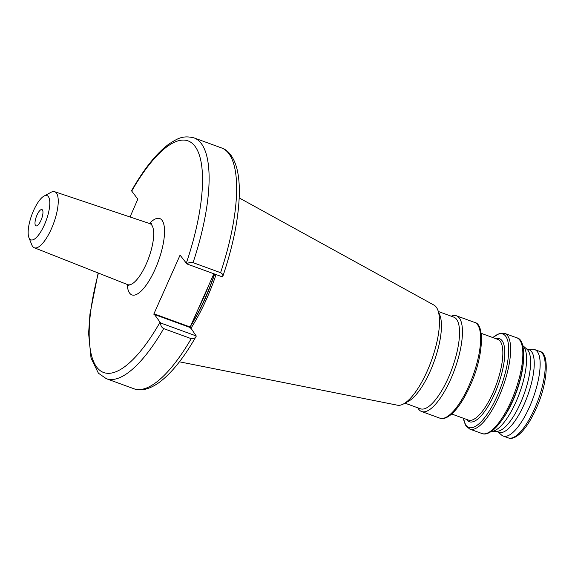 <?xml version="1.0" encoding="UTF-8"?>
<svg xmlns="http://www.w3.org/2000/svg" width="575" height="575" viewBox="0 0 575 575"><rect width="100%" height="100%" fill="white"/><g stroke="black" fill="none" stroke-linecap="round" stroke-linejoin="round"><path stroke-width="0.86" d="M44.383 224.882A23.532 7.698 -70 0 0 49.809 202.731A23.532 7.698 -70 0 0 44.045 196.068A23.532 7.698 -70 0 0 33.573 210.572A23.532 7.698 -70 0 0 28.908 237.561A23.532 7.698 -70 0 0 44.383 224.882M44.045 196.068L50.967 192.33A29.814 9.746 110 0 1 54.69 191.727A29.814 9.746 110 0 1 51.391 228.828A29.814 9.746 110 0 1 34.256 247.739A29.814 9.746 110 0 1 31.798 244.878L28.908 237.561M42.435 209.961A8.668 2.832 110 0 1 41.63 218.73A8.668 2.832 110 0 1 36.599 225.903A8.668 2.832 110 0 1 35.521 225.493A8.668 2.832 110 0 1 36.972 215.122A8.668 2.832 110 0 1 42.421 209.94A8.668 2.832 110 0 1 42.435 209.961M522.697 345.518A46.007 15.043 110 0 1 522.855 345.647L527.059 349.334A43.973 14.375 110 0 1 520.504 403.068A43.973 14.375 110 0 1 497.159 431.293L491.567 431.408A46.007 15.043 110 0 1 491.366 431.408M526.333 348.702L529.101 349.708A43.973 14.375 110 0 1 524.127 404.39A43.973 14.375 110 0 1 498.963 432.321L496.196 431.315M522.855 345.647A46.007 15.043 110 0 1 515.998 401.875A46.007 15.043 110 0 1 491.567 431.408M451.253 316.207A50.931 16.653 110 0 1 456.507 315.819A50.931 16.653 110 0 1 450.743 379.155A50.931 16.653 110 0 1 421.597 411.506A50.931 16.653 110 0 1 417.831 407.833M438.402 311.521L453.84 317.156A48.767 15.942 110 0 1 448.327 377.797A48.767 15.942 110 0 1 420.418 408.775L404.98 403.147M239.2 197.915L434.039 305.138A53.331 17.437 110 0 1 437.776 309.939L439.882 315.265A48.767 15.942 110 0 1 430.215 371.191A48.767 15.942 110 0 1 408.523 401.228L403.485 403.952A53.331 17.437 110 0 1 397.533 405.217L179.422 361.804M437.776 309.939A53.331 17.437 110 0 1 427.203 371.098A53.331 17.437 110 0 1 403.485 403.952M216.063 274.57A90.994 29.749 110 0 1 206.59 298.928A90.994 29.749 110 0 1 190.828 328.454M528.245 349.399L532.874 349.305A46.007 15.043 110 0 1 534.779 349.607A46.007 15.043 110 0 1 529.568 406.827A46.007 15.043 110 0 1 503.24 436.058A46.007 15.043 110 0 1 501.587 435.059L498.108 432.012M180.514 255.702L186.918 263.939C188.607 262.531 190.648 262.107 193.056 262.646L220.592 272.687C222.611 273.757 223.287 275.181 222.618 276.963L222.482 276.525L222.618 276.963L186.918 263.939M193.056 262.646A128.132 41.896 110 0 0 194.113 137.921C182.282 134.96 176.992 139.021 169.151 143.887C156.63 153.094 144.138 168.64 131.661 190.519L131.732 191.072A123.237 40.293 110 0 1 195.011 146.309A123.237 40.293 110 0 1 186.257 263.314M191.223 338.661L163.688 328.613C161.575 327.412 160.554 325.536 160.633 322.978L153.949 313.792L190.174 327.01L196.269 336.116C183.806 357.988 171.321 373.527 158.808 382.734C147.394 390.72 138.87 390.835 133.824 388.722A128.132 41.896 110 0 0 191.223 338.661C193.531 339.07 195.234 338.186 196.334 336.001L160.633 322.978M179.91 255.487L153.949 313.792M130.036 216.976L137.827 199.144L131.732 191.072M213.878 273.772L190.174 327.01M128.958 285.595L127.578 284.603A32.466 10.616 -70 0 0 146.237 264.011A32.466 10.616 -70 0 0 149.823 223.61L151.52 223.732M149.464 223.488A40.624 13.283 110 0 1 164.299 226.967A40.624 13.283 110 0 1 155.178 269.071A40.624 13.283 110 0 1 127.226 284.46M523.379 361.912A46.007 15.043 110 0 1 512.907 400.746A46.007 15.043 110 0 1 502.449 419.304M516.896 337.848A50.931 16.653 110 0 1 511.139 401.185A50.931 16.653 110 0 1 481.994 433.536L469.789 429.087A50.931 16.653 110 0 0 498.927 396.736A50.931 16.653 110 0 0 504.692 333.399L516.896 337.848C527.412 339.552 525.428 373.053 512.253 401.35C506.374 414.395 500.128 423.854 493.53 429.733C488.887 433.536 485.041 434.801 481.994 433.536M492.868 337.575A49.716 16.258 110 0 1 508.595 346.136A49.716 16.258 110 0 1 497.253 395.852A49.716 16.258 110 0 1 463.428 418.277M496.081 338.754A44.16 14.44 110 0 1 494.658 393.681A44.16 14.44 110 0 1 466.648 419.448M481.146 333.306L497.835 339.394A42.953 14.044 110 0 1 492.976 392.804A42.953 14.044 110 0 1 468.402 420.088L451.713 414M456.507 315.819L474.691 322.453A50.931 16.653 110 0 1 468.927 385.789A50.931 16.653 110 0 1 439.789 418.14L421.597 411.506M214.683 274.067A90.613 29.627 110 0 1 205.246 298.353A90.613 29.627 110 0 1 190.533 326.212M214.489 273.995A90.584 29.62 110 0 1 205.052 298.274A90.584 29.62 110 0 1 191.13 324.861M208.905 284.956A90.584 29.62 110 0 1 203.6 297.742A90.584 29.62 110 0 1 197.8 309.882M534.779 349.607L539.846 351.462A46.007 15.043 110 0 1 534.642 408.674A46.007 15.043 110 0 1 508.314 437.906L503.24 436.058M163.688 328.613A128.132 41.896 110 0 1 106.289 378.673L133.824 388.722M194.113 137.921L221.641 147.969A128.132 41.896 110 0 1 220.592 272.687M159.972 322.352A123.237 40.293 110 0 1 99.727 370.278A123.237 40.293 110 0 1 98.426 273.082M190.109 327.498L153.877 314.288M504.692 333.399L499.653 333.363L492.768 337.539M474.691 322.453C485.207 324.156 483.223 357.657 470.048 385.954C464.169 399 457.923 408.458 451.325 414.338C446.682 418.14 442.836 419.405 439.789 418.14M54.69 191.727L149.823 223.61M539.846 351.462C549.599 352.885 548.076 382.893 536.037 408.882C530.775 420.577 525.155 429.087 519.182 434.405C514.862 437.942 511.24 439.113 508.314 437.906M221.641 147.969C226.909 149.615 233.321 155.221 236.9 168.604C238.654 175.555 239.466 183.777 239.337 193.265C238.79 217.781 233.227 245.676 222.626 276.949M106.289 378.673L98.404 373.204L91.03 358.038L88.6 333.371L89.952 314.065L98.153 272.981M34.256 247.739L127.578 284.603M463.335 418.241L465.915 425.881L469.789 429.087"/></g></svg>
